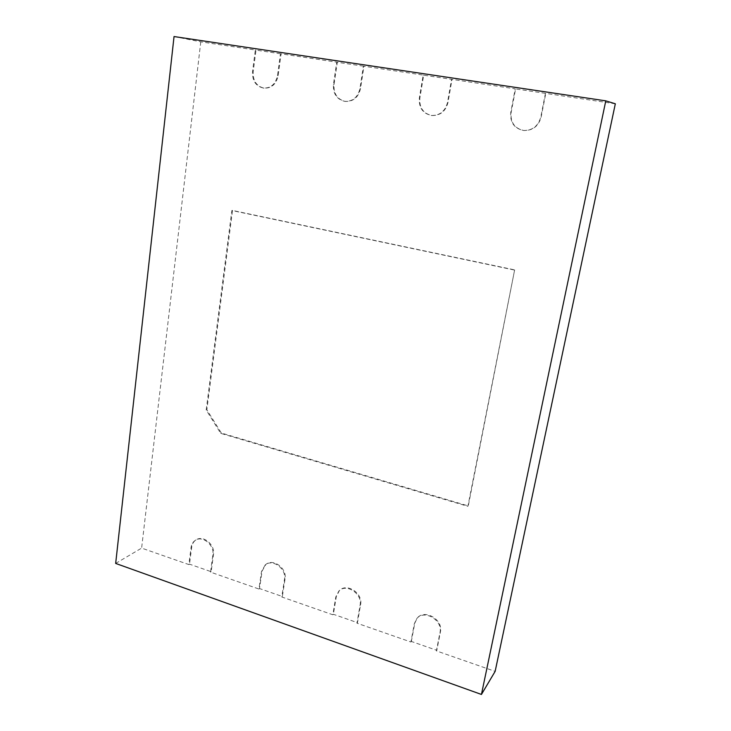 <?xml version="1.0" encoding="UTF-8"?>
<svg xmlns="http://www.w3.org/2000/svg" width="731" height="731" viewBox="0 0 731 731"><rect width="100%" height="100%" fill="white"/><g stroke="black" fill="none" stroke-linecap="round" stroke-linejoin="round"><path stroke-width="0.55" stroke-dasharray="3.65 2.74" d="M514.277 270.022L231.855 210.501L206.206 410.018L220.698 433.337L467.877 506.318L514.642 269.885L232.504 210.446L206.855 409.744L221.338 433.035L468.279 505.907L514.642 269.885M174.042 36.55L200.778 41.841L255.338 49.991L252.533 71.684C252.168 80.666 255.777 86.139 263.361 88.085C270.899 88.277 275.614 84.12 277.506 75.613L280.457 53.747L336.735 62.162L333.446 84.44C332.934 93.705 336.717 99.352 344.794 101.362C352.771 101.563 357.825 97.314 359.944 88.615L363.398 66.146L423.203 75.083L419.366 97.981C418.689 107.576 422.673 113.406 431.317 115.471C439.76 115.653 445.17 111.304 447.536 102.422L451.557 79.323L423.678 75.192L419.85 98.055C419.174 107.64 423.148 113.46 431.783 115.525C440.217 115.708 445.618 111.368 447.984 102.495L452.005 79.423M615.328 103.793L545.427 93.349L540.785 117.124C538.162 126.152 532.396 130.611 523.478 130.483C514.149 128.4 509.918 122.369 510.768 112.391L515.218 88.835L451.557 79.323M200.778 41.841L141.622 548.104L188.863 564.579L191.074 547.409C191.531 544.257 192.957 541.899 195.341 540.328C202.551 535.165 214.622 545.107 212.867 554.866L210.537 572.135L258.929 589.012L261.515 571.496L265.271 564.871C272.718 558.484 286.616 568.882 284.487 579.345L281.782 596.971L332.833 614.78L335.821 596.898L338.91 590.986C346.412 583.046 362.649 593.846 360.081 605.195L356.956 623.187L410.895 642.001L414.331 623.744L416.606 618.846C423.852 608.978 443.087 620.098 439.989 632.516L436.389 650.892L495.143 671.378M545.427 93.349L515.583 88.926L511.152 112.455C510.293 122.415 514.523 128.446 523.835 130.52C532.744 130.648 538.509 126.198 541.123 117.179L545.765 93.44M423.203 75.083L423.678 75.192M363.398 66.146L337.311 62.281L334.021 84.531C333.51 93.787 337.283 99.425 345.352 101.435C353.32 101.636 358.364 97.387 360.493 88.698L363.947 66.265M336.735 62.162L337.311 62.281M280.457 53.747L255.987 50.128L253.182 71.784C252.816 80.757 256.426 86.221 264.001 88.168C271.53 88.36 276.236 84.211 278.136 75.713L281.079 53.875M255.338 49.991L255.987 50.128M115.672 563.427L141.622 548.104M188.863 564.579L189.503 564.149L211.158 571.697L213.489 554.436C215.252 544.696 203.191 534.763 195.981 539.917C193.596 541.488 192.18 543.855 191.723 546.998L189.503 564.149M210.537 572.135L211.158 571.697M258.929 589.012L259.514 588.546L282.349 596.496L285.053 578.888C287.182 568.426 273.293 558.055 265.856 564.433L262.1 571.048L259.514 588.546M281.782 596.971L282.349 596.496M332.833 614.78L333.354 614.268L357.45 622.666L360.584 604.692C363.143 593.362 346.923 582.57 339.431 590.502L336.342 596.414L333.354 614.268M356.956 623.187L357.45 622.666M410.895 642.001L411.334 641.443L436.809 650.325L440.4 631.959C443.498 619.559 424.282 608.457 417.045 618.316L414.779 623.205L411.334 641.443M436.389 650.892L436.809 650.325M206.206 410.018L206.855 409.744M231.855 210.501L232.504 210.446M220.698 433.337L221.338 433.035M212.867 554.866L213.489 554.436M191.074 547.409L191.723 546.998M284.487 579.345L285.053 578.888M261.515 571.496L262.1 571.048M252.533 71.684L253.182 71.784M277.506 75.613L278.136 75.713M360.081 605.195L360.584 604.692M335.821 596.898L336.342 596.414M439.989 632.516L440.4 631.959M414.331 623.744L414.779 623.205M333.446 84.44L334.021 84.531M359.944 88.615L360.493 88.698M419.366 97.981L419.85 98.055M195.341 540.328L195.981 539.917M265.271 564.871L265.856 564.433M263.361 88.085L264.001 88.168M338.91 590.986L339.431 590.502M416.606 618.846L417.045 618.316M344.794 101.362L345.352 101.435M431.317 115.471L431.783 115.525"/><path stroke-width="1.1" d="M481.437 694.45L495.143 671.378L615.328 103.793L605.78 100.86L174.042 36.55L115.672 563.427L481.437 694.45L605.78 100.86"/></g></svg>
